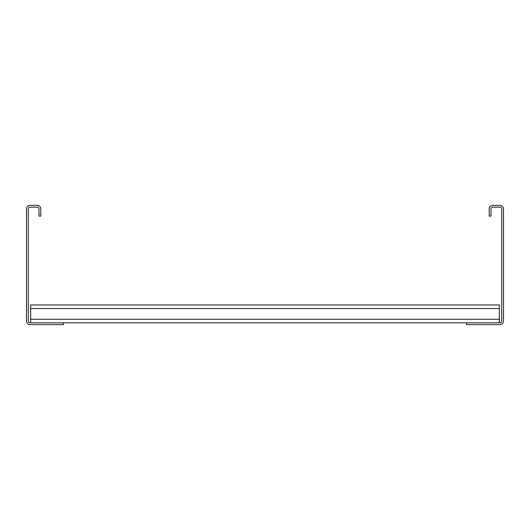 <?xml version="1.0" encoding="UTF-8"?>
<svg xmlns="http://www.w3.org/2000/svg" width="530" height="530" viewBox="0 0 530 530"><rect width="100%" height="100%" fill="white"/><g stroke="black" fill="none" stroke-linecap="round" stroke-linejoin="round"><path stroke-width="0.79" d="M489.19 216.107L489.19 208.952A3.578 3.578 0 0 1 492.767 205.375L499.923 205.375A3.578 3.578 0 0 1 503.5 208.952L503.5 321.048A3.578 3.578 0 0 1 499.923 324.625L466.533 324.625L466.533 322.836L499.923 322.836A1.789 1.789 0 0 0 501.711 321.048L501.711 208.952A1.789 1.789 0 0 0 499.923 207.164L492.767 207.164A1.789 1.789 0 0 0 490.979 208.952L490.979 216.107L489.19 216.107M63.467 324.625L63.467 322.836L30.077 322.836A1.789 1.789 0 0 1 28.289 321.048L28.289 208.952A1.789 1.789 0 0 1 30.077 207.164L37.233 207.164A1.789 1.789 0 0 1 39.021 208.952L39.021 216.107L40.81 216.107L40.81 208.952A3.578 3.578 0 0 0 37.233 205.375L30.077 205.375A3.578 3.578 0 0 0 26.5 208.952L26.5 321.048A3.578 3.578 0 0 0 30.077 324.625L63.467 324.625M63.467 322.836L466.533 322.836M30.674 322.836L30.674 304.949L499.326 304.949L499.326 322.836M30.674 319.259L499.326 319.259M30.674 308.526L499.326 308.526"/></g></svg>

